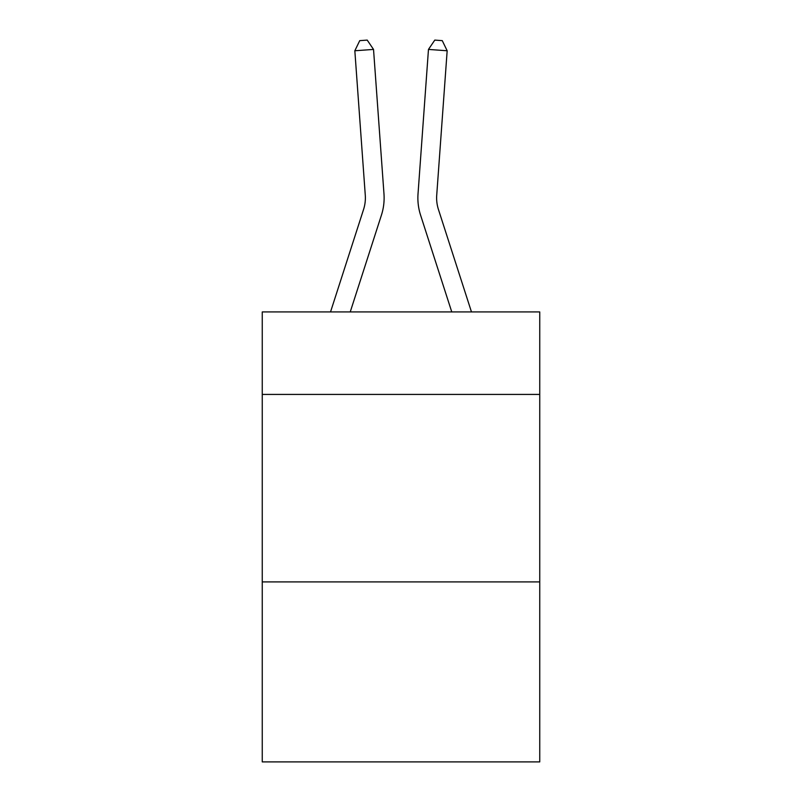 <?xml version="1.0" encoding="UTF-8"?>
<svg xmlns="http://www.w3.org/2000/svg" width="802" height="802" viewBox="0 0 802 802"><rect width="100%" height="100%" fill="white"/><g stroke="black" fill="none" stroke-linecap="round" stroke-linejoin="round"><path stroke-width="1.2" d="M539.746 394.424L539.746 311.928L262.254 311.928L262.254 394.424L539.746 394.424L539.746 761.9L262.254 761.9L262.254 394.424M539.746 581.911L262.254 581.911M330.534 311.928L363.567 209.442A37.493 37.493 0 0 0 365.281 195.227L354.835 50.767L373.531 49.423L383.978 193.873A56.25 56.25 0 0 1 381.411 215.197L350.233 311.928M471.466 311.928L438.433 209.442A37.493 37.493 0 0 1 436.719 195.227L447.165 50.767L428.468 49.423L418.022 193.873A56.25 56.25 0 0 0 420.589 215.197L451.767 311.928M428.468 49.423L418.022 193.873L428.468 49.423L418.022 193.873L428.468 49.423L418.022 193.873L428.468 49.423L418.022 193.873L428.468 49.423L418.022 193.873L428.468 49.423L418.022 193.873L428.468 49.423L418.022 193.873L428.468 49.423L418.022 193.873L428.468 49.423L418.022 193.873L428.468 49.423L418.022 193.873L428.468 49.423L418.022 193.873L428.468 49.423L418.022 193.873L428.468 49.423L418.022 193.873L428.468 49.423L418.022 193.873L428.468 49.423L434.784 40.1L442.263 40.641L447.165 50.767M438.433 209.442A37.493 37.493 0 0 1 436.719 195.227A37.493 37.493 0 0 0 438.433 209.442A37.493 37.493 0 0 1 436.719 195.227A37.493 37.493 0 0 0 438.433 209.442A37.493 37.493 0 0 1 436.719 195.227A37.493 37.493 0 0 0 438.433 209.442A37.493 37.493 0 0 1 436.719 195.227A37.493 37.493 0 0 0 438.433 209.442A37.493 37.493 0 0 1 436.719 195.227A37.493 37.493 0 0 0 438.433 209.442A37.493 37.493 0 0 1 436.719 195.227A37.493 37.493 0 0 0 438.433 209.442A37.493 37.493 0 0 1 436.719 195.227A37.493 37.493 0 0 0 438.433 209.442A37.493 37.493 0 0 1 436.719 195.227A37.493 37.493 0 0 0 438.433 209.442A37.493 37.493 0 0 1 436.719 195.227A37.493 37.493 0 0 0 438.433 209.442A37.493 37.493 0 0 1 436.719 195.227A37.493 37.493 0 0 0 438.433 209.442A37.493 37.493 0 0 1 436.719 195.227A37.493 37.493 0 0 0 438.433 209.442A37.493 37.493 0 0 1 436.719 195.227A37.493 37.493 0 0 0 438.433 209.442A37.493 37.493 0 0 1 436.719 195.227A37.493 37.493 0 0 0 438.433 209.442A37.493 37.493 0 0 1 436.719 195.227M363.567 209.442A37.493 37.493 0 0 0 365.281 195.227A37.493 37.493 0 0 1 363.567 209.442A37.493 37.493 0 0 0 365.281 195.227A37.493 37.493 0 0 1 363.567 209.442A37.493 37.493 0 0 0 365.281 195.227A37.493 37.493 0 0 1 363.567 209.442A37.493 37.493 0 0 0 365.281 195.227A37.493 37.493 0 0 1 363.567 209.442A37.493 37.493 0 0 0 365.281 195.227A37.493 37.493 0 0 1 363.567 209.442A37.493 37.493 0 0 0 365.281 195.227A37.493 37.493 0 0 1 363.567 209.442M354.835 50.767L359.737 40.641L367.216 40.1L373.531 49.423"/></g></svg>
